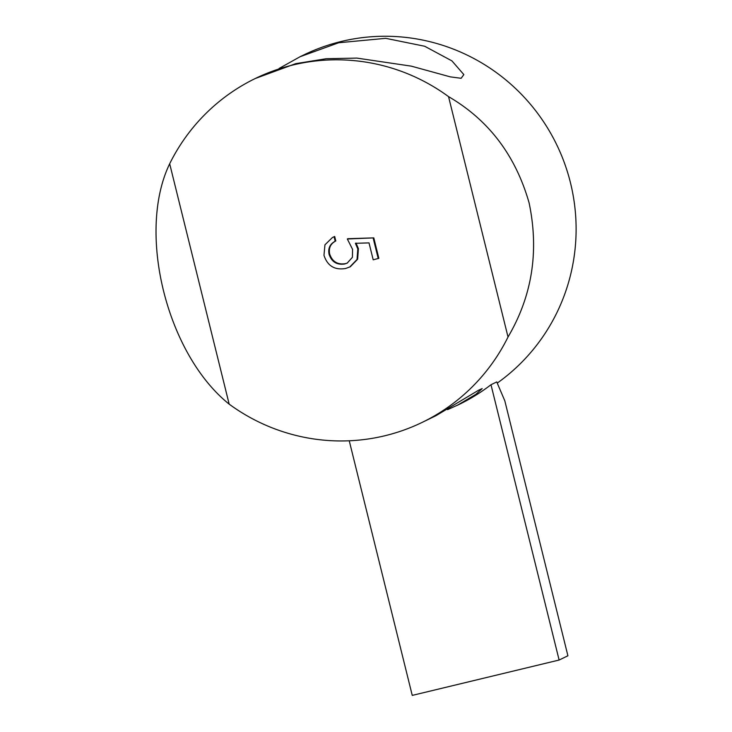 <?xml version="1.0" encoding="UTF-8"?>
<svg xmlns="http://www.w3.org/2000/svg" width="732" height="732" viewBox="0 0 732 732"><rect width="100%" height="100%" fill="white"/><g stroke="black" fill="none" stroke-linecap="round" stroke-linejoin="round"><path stroke-width="1.1" d="M490.989 384.73L559.12 660.035L567.904 655.771L504.815 400.825L496.744 381.93L490.989 384.73A191.125 188.225 64.1 0 1 459.065 404.467L447.563 409.646M255.312 78.489A191.125 188.225 -115.9 0 0 169.678 163.767C136.518 232.346 166.631 354.041 229.171 404.146A191.125 188.225 -115.9 0 0 384.739 435.787A191.125 188.225 -115.9 0 0 422.401 422.282A191.125 188.225 -115.9 0 0 508.026 337.004C532.201 295.911 539.228 251.186 529.09 202.837C515.529 155.431 488.674 120.03 448.542 96.624A191.125 188.225 -115.9 0 0 292.974 64.983A191.125 188.225 -115.9 0 0 255.312 78.489L295.71 63.657L326.28 58.716L356.868 58.093L411.32 66.145L450.317 76.869L461.123 78.287L463.85 74.609L451.955 60.902L424.67 46.244L385.727 38.329L338.715 42.749L300.102 56.721L279.075 68.469M422.401 422.282L435.933 415.703L478.746 390.138L482.168 388.582L475.901 394.319L457.344 405.299M497.238 383.092A191.125 188.225 -115.9 0 0 558.662 148.87A191.125 188.225 -115.9 0 0 341.46 41.422A191.125 188.225 -115.9 0 0 303.798 54.927L300.102 56.721M349.246 440.783L412.253 695.4L559.12 660.035M169.678 163.767L229.171 404.146M508.026 337.004L448.542 96.624M334.085 236.765L335.192 241.24C329.931 244.003 327.899 248.368 329.08 254.352C331.678 261.928 336.885 265.14 344.68 263.987L347.215 263.099L352.412 257.298L352.568 249.356L347.325 238.989L347.938 238.696L373.796 237.882L378.847 258.314L373.201 259.823L369.01 242.887L355.404 243.317L357.811 248.953L358.415 248.66L357.637 259.22L350.317 266.741L345.605 268.498C334.67 270.309 327.46 265.908 323.974 255.303L324.953 244.799L332.474 237.479L334.689 236.473L335.796 240.947C330.535 243.71 328.503 248.075 329.684 254.05C332.291 261.635 337.489 264.847 345.284 263.685L347.517 262.944M356.008 243.024L358.415 248.66M332.474 237.479L334.689 236.473M347.325 238.989L373.796 237.882M373.183 238.175L378.243 258.606M344.68 263.987L345.284 263.685M329.08 254.352L329.684 254.05M335.192 241.24L335.796 240.947M357.811 248.953L357.024 259.512L349.713 267.034"/></g></svg>
